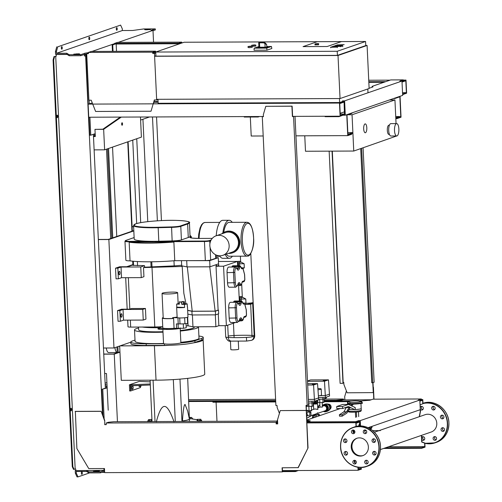 <?xml version="1.0" encoding="UTF-8"?>
<svg xmlns="http://www.w3.org/2000/svg" width="502" height="502" viewBox="0 0 502 502"><rect width="100%" height="100%" fill="white"/><g stroke="black" fill="none" stroke-linecap="round" stroke-linejoin="round"><path stroke-width="0.75" d="M393.618 98.517L394.873 98.511L399.849 96.792L400.791 116.677L397.007 117.983L397.038 118.597L401.035 117.217L400.05 96.296M394.854 98.091L394.873 98.511M399.423 116.684L400.791 116.677M395.821 118.604L397.038 118.597M351.958 112.912L351.977 113.333L346.995 115.052L347.936 134.931L351.714 133.626L351.745 134.241L347.748 135.622L346.756 114.707M263.192 135.979L251.213 136.029L250.316 117.022M295.942 135.841L347.748 135.622M365.036 123.925A4.443 1.575 -90.2 0 1 365.224 123.887A4.443 1.575 -90.2 0 1 366.818 128.054A4.443 1.575 -90.2 0 1 365.456 132.735A4.443 1.575 -90.2 0 1 365.261 132.766A4.443 1.575 -90.2 0 1 363.674 128.606A4.443 1.575 -90.2 0 1 365.036 123.925M389.175 134.436A4.65 1.65 -90.2 0 1 388.981 134.473A4.65 1.65 -90.2 0 1 387.312 130.112A4.65 1.65 -90.2 0 1 388.743 125.211A4.65 1.65 -90.2 0 1 388.943 125.18L389.414 125.174M396.975 135.942A6.193 2.203 -90.2 0 1 396.705 135.986A6.193 2.203 -90.2 0 1 394.49 130.175A6.193 2.203 -90.2 0 1 396.392 123.643A6.193 2.203 -90.2 0 1 396.655 123.599A6.193 2.203 -90.2 0 1 398.877 129.409A6.193 2.203 -90.2 0 1 396.975 135.942M396.705 135.986L390.914 136.011A6.193 2.203 -90.2 0 1 388.699 130.2A6.193 2.203 -90.2 0 1 390.6 123.668A6.193 2.203 -90.2 0 1 390.863 123.624L396.655 123.599M347.823 132.622L352.887 132.597L352.046 114.763L394.942 99.948L395.783 117.782L399.416 116.527L399.448 117.142L395.808 118.397L396.053 123.599M347.773 114.782L352.046 114.763M304.764 135.804L305.492 151.253L353.753 151.046L352.912 133.212L349.279 134.467L349.248 133.852L352.887 132.597M396.636 135.986L353.753 151.046M389.414 99.967L394.942 99.948M395.72 116.539L399.416 116.527M347.911 134.473L349.279 134.467M347.886 133.858L349.248 133.852M306.49 410.667L309.765 412.481L309.947 416.271L306.948 418.179L306.615 417.978M309.765 412.481L310.857 412.104L307.676 410.228L306.59 410.605M310.857 412.104L311.033 415.894L309.947 416.271M311.033 415.894L306.948 418.179M325.045 380.177L323.232 380.403L325.045 380.177M325.911 380.278L324.11 380.711L323.232 380.403M322.855 399.19L323.018 402.585L324.154 402.19L323.991 398.82M317.741 401.23L317.804 402.604L323.018 402.585M319.674 399.203L319.843 402.786M326.363 397.113L326.407 397.986L322.918 399.19L318.607 399.209M322.836 397.458L322.918 399.19M325.396 397.446L325.309 395.601L329.456 394.17L329.544 396.015L325.396 397.446L318.519 397.477M329.456 394.17L328.452 379.851L324.487 381.225L307.519 381.294M319.849 395.626L325.309 395.601L324.487 381.225M307.506 380.993L310.581 379.926L328.452 379.851M314.139 383.948L312.326 384.174L314.139 383.948M315.005 384.043L313.204 384.476L312.326 384.174M311.955 402.962L312.112 406.35L313.248 405.955L313.085 402.585M306.854 405.384L306.898 406.369L312.112 406.35M308.768 402.974L308.937 406.557M315.457 400.878L315.501 401.751L312.012 402.962L308.542 402.974M311.93 401.223L312.012 402.962M314.49 401.217L314.403 399.372L318.55 397.935L318.638 399.78L314.49 401.217L308.46 401.242M318.55 397.935L317.546 383.622L313.581 384.99L307.695 385.015M308.372 399.397L314.403 399.372L313.581 384.99M307.632 383.66L317.546 383.622M311.435 406.394L311.529 410.787M318.306 407.492A2.064 0.734 -90.2 0 1 318.751 405.804L319.077 405.421A2.479 0.878 -90.2 0 1 319.41 405.233L319.874 405.233M317.747 407.568L318.544 407.492A2.479 0.878 -90.2 0 1 319.077 405.421M328.088 404.141A2.78 2.579 70.9 0 1 329.87 409.293M326.237 403.972A3.514 3.257 70.9 0 1 328.515 410.567M322.366 405.509A3.715 3.451 70.9 0 1 323.727 404.599L325.039 404.148A3.715 3.451 70.9 0 1 329.657 407.084A3.715 3.451 70.9 0 1 327.467 411.176L326.156 411.627A3.715 3.451 70.9 0 1 323.809 411.54M323.727 404.599A3.715 3.451 70.9 0 1 328.352 407.536A3.715 3.451 70.9 0 1 326.156 411.627M318.588 406.062L317.722 407.047L318.337 407.059M322.372 405.698L322.824 405.189L325.302 405.177L327.147 407.034L327.273 409.663L325.603 411.533L323.068 411.489M322.824 405.189L326.03 404.926L327.875 406.783L327.994 409.412L327.273 409.663M327.875 406.783L327.147 407.034M327.994 409.412L325.603 411.533M326.03 404.926L325.302 405.177M330.216 406.658L329.795 405.635M313.719 417.72L313.681 417.601A1.236 0.439 -90.2 0 1 313.618 416.365A1.236 0.439 -90.2 0 1 313.97 415.606L314.905 415.286L314.992 417.275M314.905 415.286L313.003 415.612A1.236 0.439 89.8 0 0 312.652 416.365A1.236 0.439 89.8 0 0 312.715 417.608L312.834 418.022M313.945 414.639L317.948 414.727L317.86 412.782L316.022 413.924L311.027 415.65M311.497 410.027L315.005 408.942L317.835 409.45L317.571 403.771L313.606 403.872M322.403 406.256L323.37 405.923A2.579 2.397 70.9 0 1 326.582 407.963A2.579 2.397 70.9 0 1 325.058 410.805L318.017 413.234M310.719 410.423C311.937 410.849 311.648 410.956 309.847 410.724L309.138 410.893M322.215 402.34L322.359 407.116L320.125 407.047L317.76 407.862M317.81 400.069L317.841 401.123L315.488 401.481M317.264 402.729L317.402 403.777L315.57 404.079L313.612 403.966L313.656 402.905M313.192 402.554L317.684 402.366L317.659 401.318L315.494 401.663M317.352 402.748L314.842 403.062L313.192 402.579M316.894 403.953L316.844 402.93M317.684 402.366L316.178 402.993L313.562 402.943M315.57 404.079L315.52 403.056M314.208 404.085L314.158 403.062M318.067 414.345L319.479 414.564L318.544 414.884L312.947 414.985M319.529 415.706L319.479 414.564M318.601 416.032L318.544 414.884M316.216 416.855L316.128 415.123M312.633 416.522L312.57 415.116M317.892 388.542A6.4 0.722 177.3 0 1 321.217 389.012L321.5 395.061A6.4 0.722 177.3 0 1 321.092 395.338A6.4 0.722 177.3 0 1 318.4 395.827M321.217 389.012A6.4 0.722 177.3 0 1 320.803 389.295A6.4 0.722 177.3 0 1 317.979 389.797M88.44 53.601L87.499 53.601L88.421 53.281M152.733 53.407L154.472 53.394L156.662 99.929L154.352 99.942L151.02 111.231L95.606 111.463L91.213 100.205L88.898 100.212L86.702 53.683L88.44 53.67L88.383 52.44L152.677 52.177L152.733 53.407L155.777 52.748M152.953 53.331L152.922 52.716L155.614 51.788L155.582 51.166L91.295 51.436L88.383 52.44M88.415 53.086L86.702 53.683M155.582 51.166L152.677 52.177M155.783 52.942L154.472 53.394M157.979 99.478L156.662 99.929M153.399 103.839L154.547 99.936M113.032 51.348L112.73 44.885L112.153 44.891L112.454 51.348M116.508 51.336L116.163 44.007M115.259 44.013L112.73 44.885M114.588 44.019L178.875 43.749L178.85 43.134L114.556 43.404L114.588 44.019M181.58 43.109L178.875 43.749M112.153 44.891L114.682 44.013M114.556 43.404L117.468 42.394L181.755 42.13L181.799 43.034M178.85 43.134L181.755 42.13M154.127 101.366L158.067 101.348M249.375 46.648L248.038 46.498L250.831 46.146L252.167 46.303L249.375 46.648M252.167 46.303L252.217 47.326L249.425 47.677L248.088 47.521L248.038 46.498M253.014 45.393L251.678 45.243L254.464 44.891L255.8 45.048L253.014 45.393M255.8 45.048L255.851 46.071L252.173 46.391M365.575 41.484L365.77 45.582L337.413 55.377L155.934 56.136L155.739 52.039L184.096 42.243L365.575 41.484L337.218 51.279L155.739 52.039M303.057 46.611L317.239 41.71L341.366 41.61L327.191 46.51L303.057 46.611L317.239 41.71L341.366 41.61L327.191 46.51L303.057 46.611M337.413 55.377L337.218 51.279M338.015 55.502L367.094 45.456L369.127 88.503L340.049 98.549L338.015 55.502L154.603 56.268L155.921 55.81M365.763 45.462L367.094 45.456M154.603 56.268L156.637 99.314L340.049 98.549M367.815 88.954L367.991 92.732M157.967 99.308L158.155 103.286L339.634 102.527L344.454 100.864M339.452 98.549L339.634 102.527M266.775 46.648A5.164 0.577 177.3 0 1 268.012 46.962A5.164 0.577 177.3 0 1 267.679 47.188A5.164 0.577 177.3 0 1 261.944 47.822A5.164 0.577 177.3 0 1 257.695 47.452A5.164 0.577 177.3 0 1 258.028 47.226A5.164 0.577 177.3 0 1 258.9 47.019M267.993 47.019A5.164 0.577 177.3 0 1 268.018 47.069A5.164 0.577 177.3 0 1 267.685 47.288A5.164 0.577 177.3 0 1 261.95 47.922A5.164 0.577 177.3 0 1 257.702 47.552A5.164 0.577 177.3 0 1 257.721 47.502M265.828 43.567L266.675 44.622L263.751 42.839L264.623 42.538L265.828 43.567M266.675 44.622L266.794 47.138L258.913 47.276L258.699 42.764L264.623 42.538M263.751 42.839L258.699 42.764M266.763 46.498L271.457 46.479L271.833 48.499L266.964 50.181L254.025 50.238L254.207 48.161L258.881 46.548M271.457 46.479L266.738 48.11L254.207 48.161M266.964 50.181L266.738 48.11M318.657 43.906L318.575 44.81L314.98 44.904L314.942 44.082L318.657 43.906C319.077 43.58 317.923 43.542 315.187 43.806L315.061 44M360.863 401.431L362.77 400.772L369.823 400.245L372.911 399.178L421.373 398.977L418.279 400.044L419.823 400.038L360.279 420.607L358.735 420.613L358.773 421.435L359.545 421.429L359.765 426.003M368.085 427.704L420.281 409.676L419.823 400.038M308.793 421.329L306.942 421.153L306.973 421.774M360.279 420.607L360.536 425.997M358.735 420.613L355.648 421.68L307.186 421.887L310.28 420.814L306.722 420.337M358.773 421.435L355.686 422.502L355.648 421.68M355.686 422.502L307.224 422.703L307.186 421.887M307.908 421.153L307.87 420.331M306.716 420.136L340.287 408.54M419.841 400.339L421.41 399.799L421.373 398.977M98.342 239.454L108.263 239.41L133.802 230.587M103.462 348.018L113.979 347.974L108.865 239.536L98.348 239.579M132.12 226.76L133.626 226.753M133.62 226.628L132.114 226.634M113.979 347.974L130.815 342.157M133.821 230.914L108.865 239.536M122.036 122.77A1.236 0.439 -90.2 0 1 122.093 122.764A1.236 0.439 -90.2 0 1 122.532 123.925A1.236 0.439 -90.2 0 1 122.155 125.23A1.236 0.439 -90.2 0 1 122.099 125.243A1.236 0.439 -90.2 0 1 121.66 124.076A1.236 0.439 -90.2 0 1 122.036 122.77M103.745 354.042L113.653 354.004L119.94 351.833M119.953 352.153L114.255 354.123L103.751 354.167M131.957 231.227L127.746 141.84M128.11 141.715L132.321 231.102M94.119 149.872L104.623 149.828L141.407 137.121L140.46 117.016M93.485 136.425L95.298 136.418M93.491 136.55L95.305 136.544L94.966 129.365L102.866 129.209M114.255 354.123L117.443 421.724M108.212 410.203L106.48 373.513L104.667 373.519M94.966 129.365L102.69 129.334L120.329 117.098M119.708 346.913L119.307 346.135M119.319 346.449L119.683 346.449M106.286 348.005A7.229 2.566 -90.2 0 0 108.689 352.58L117.204 352.542A7.229 2.566 -90.2 0 1 114.927 347.648M108.545 148.473L112.762 237.86M117.888 346.625L118.165 352.442M112.542 147.092L116.759 236.48M117.211 352.774L116.941 346.951M111.808 238.186L107.597 148.799M121.296 117.098L103.65 129.328L102.69 129.334M103.65 129.328L104.623 149.828M335.16 47.175L332.23 47.106L335.16 47.175M337.087 46.83L332.393 46.724L330.868 47.251L337.068 47.113M341.473 46.379L332.161 46.56L341.473 46.379M342.64 46.021L340.67 46.033L342.709 45.977L342.74 46.667M340.67 46.033L341.285 46.153M336.861 44.935L340.136 45.199L335.298 45.475L339.559 45.757L333.767 46.002L338.097 46.096L341.341 45.607L337.928 45.412L342.646 45.161L339.408 44.904L344.171 44.634L336.861 44.935M242.993 268.595L244.317 267.836L244.129 263.738L241.18 262.144A5.265 0.59 177.3 0 1 240.653 261.912L240.383 256.183M241.688 283.875L242.315 297.171A5.265 0.59 -2.7 0 0 242.842 297.404L245.785 298.997L245.98 303.095L245.371 304.363A4.029 0.452 177.3 0 0 251.665 303.873A4.029 0.452 177.3 0 0 248.057 303.434M239.203 298.502A1.65 1.531 70.9 0 1 239.492 299.343L239.617 300.993M237.653 265.734L237.452 261.416L223.566 266.211L226.371 325.66L235.639 322.453M239.316 300.993L238.594 285.619M218.445 261.492L237.452 261.416M237.54 263.243A1.65 1.531 70.9 0 1 237.829 264.083L237.954 265.734M227.707 325.196L228.291 337.476A28.915 3.244 -2.7 0 0 246.438 337.4A8.258 0.929 -2.7 0 0 253.849 336.453L254.213 336.327A8.258 0.929 -2.7 0 0 254.74 335.97C254.577 338.21 253.56 339.641 251.697 340.249L251.333 340.375A4.129 3.834 -109.1 0 0 253.849 336.453M246.438 337.4L246.582 341.065L230.807 341.122C228.818 341.793 227.117 340.394 225.712 336.924A8.258 0.929 -2.7 0 0 228.291 337.476C228.567 339.936 229.552 341.147 231.246 341.103M234.114 337.633L234.014 335.499A8.258 0.929 -2.7 0 0 228.222 336.07M252.06 336.855L250.686 304.105M233.436 323.219L234.014 335.499A28.915 3.244 -2.7 0 1 252.161 335.424A8.258 0.929 -2.7 0 1 254.181 335.662M238.299 341.266L238.67 349.204A3.922 0.439 177.3 0 1 233.374 349.863A3.922 0.439 177.3 0 1 230.832 349.574L230.418 340.758M181.674 265.2A14.665 1.644 177.3 0 1 174.2 265.878L144.601 267.202L144.526 265.665L132.898 265.313L132.704 261.184M144.526 265.665L140.748 266.97L141.25 277.631L143.936 276.702L143.509 267.579L144.601 267.202M143.509 267.579L182.195 266.474M216.575 266.185L218.797 265.414L218.552 263.839L216.343 264.604L216.575 266.185L216.036 266.242L223.566 266.211M187.547 317.295L187.949 325.817L186.154 325.88M182.157 265.922L183.845 293.312L185.991 303.81M152.006 267.541L154.804 326.99L130.671 327.091A4.129 0.464 177.3 0 1 128.004 326.783L127.69 320.125M162.347 326.72L154.804 326.99M163.194 317.584A8.672 0.973 -2.7 0 0 162.334 318.055L162.799 327.894A8.672 0.973 -2.7 0 0 174.068 328.295L174.658 328.314A9.293 1.042 177.3 0 1 166.796 328.603L158.042 328.27L162.736 326.589M177.124 317.076A7.794 0.878 177.3 0 1 172.701 317.597L172.738 318.419L173.604 318.456L174.068 328.295M186.054 323.746L186.248 327.756L183.475 328.289L174.658 328.314M176.61 328.396L176.397 323.884L178.223 323.959L177.934 317.822M172.701 317.597L177.802 317.804A5.422 0.609 -2.7 0 0 180.651 317.954A5.422 0.609 -2.7 0 0 186.217 317.571A5.422 0.609 -2.7 0 0 187.353 317.352A5.422 0.609 -2.7 0 0 187.974 317.038L187.491 306.785A5.422 0.609 -2.7 0 0 187.34 306.653M179.339 303.553A5.422 0.609 -2.7 0 0 176.654 304.08L176.798 307.155A5.422 0.609 -2.7 0 0 176.66 307.299A5.422 0.609 -2.7 0 0 180.168 307.701A5.422 0.609 -2.7 0 0 184.585 307.469L184.441 304.394A5.422 0.609 -2.7 0 0 187.208 303.861L184.491 303.748L184.397 301.696L181.398 302.129L181.718 304.281L184.441 304.394M176.66 307.299L177.143 317.546A5.422 0.609 -2.7 0 0 177.802 317.804M176.654 304.08L179.371 304.187L179.277 302.135L182.057 301.834M179.835 301.784L179.277 301.853L179.835 301.784M187.208 303.861L187.359 306.935A5.422 0.609 -2.7 0 0 187.491 306.785M181.711 304.049L183.65 303.785M184.127 301.953L183.569 302.022L184.127 301.953M176.798 307.155L184.585 307.469M179.277 301.853L181.624 302.229M184.397 301.696L182.044 301.602M186.217 317.571L187.353 317.358L187.641 323.508L184.949 323.715A3.922 0.439 177.3 0 1 179.992 323.878L178.223 323.959M179.992 323.878L179.71 317.942M184.949 323.715L184.667 317.753M162.052 293.413A7.794 0.878 -2.7 0 0 167.097 293.996A7.794 0.878 -2.7 0 0 177.626 292.679A7.794 0.878 -2.7 0 0 172.581 292.101A7.794 0.878 -2.7 0 0 162.052 293.413L163.213 318.011A7.794 0.878 -2.7 0 0 168.252 318.594A7.794 0.878 -2.7 0 0 172.738 318.419M183.475 328.289L183.268 323.859M178.248 328.082L178.053 323.953M162.334 318.055A8.672 0.973 -2.7 0 0 173.604 318.456M181.41 328.208L178.059 328.741A9.293 1.042 177.3 0 1 166.833 329.425L159.41 329.287L158.08 329.086L158.042 328.27M159.542 327.693A27.88 3.131 177.3 0 1 142.286 327.04M135.051 341.222L134.517 329.946A32.009 3.596 177.3 0 0 162.999 332.18L163.533 343.45A8.672 0.973 -2.7 0 0 163.533 343.475A8.672 0.973 -2.7 0 0 163.941 343.744A8.672 0.973 -2.7 0 0 171.985 344.052A8.672 0.973 -2.7 0 0 180.318 343.029A8.672 0.973 -2.7 0 0 180.864 342.653L180.168 327.894M180.318 343.029A23.751 2.667 -2.7 0 0 194.889 340.764L201.722 338.398A23.751 2.667 -2.7 0 0 203.241 337.375A23.751 2.667 -2.7 0 0 198.899 336.051M135 340.105L132.333 341.021A23.751 2.667 -2.7 0 0 130.809 342.05A23.751 2.667 -2.7 0 0 146.176 343.82L163.941 343.744M162.868 329.35L163.533 343.475A32.009 3.596 177.3 0 1 135.051 341.216M198.434 326.783A32.009 3.596 177.3 0 1 198.472 326.927L199.005 338.204A32.009 3.596 177.3 0 1 180.845 342.314M162.981 331.709A27.88 3.131 177.3 0 1 138.646 329.751L138.521 327.059M194.33 326.802L194.343 327.122A27.88 3.131 177.3 0 1 180.287 330.517M134.517 329.946A32.009 3.596 177.3 0 1 138.565 327.988M198.472 326.927A32.009 3.596 177.3 0 1 180.312 331.038M215.327 314.873L215.885 326.708L218.841 325.691L218.282 313.932M218.841 325.691L226.371 325.66M187.66 310.418L191.921 311.278L215.396 311.177L215.565 314.867L218.665 313.8L218.489 310.11L218.106 310.11L216.036 266.242M192.404 314.967L192.963 326.808L215.885 326.708M187.673 317.258L188.074 325.817L192.963 326.808M191.921 311.278L192.097 314.967L187.836 314.108M215.396 311.177L218.489 310.11M187.66 310.305L192.228 311.227L215.151 311.133L218.106 310.11M215.565 314.867L192.097 314.967M215.979 264.73L216.193 266.185M209.742 266.8L215.151 311.133M187.309 266.895L192.228 311.227M216.343 264.604L209.974 266.8L187.001 266.901L181.705 265.828L181.46 260.67M215.86 254.872L216.011 258.116A4.129 0.464 177.3 0 1 215.747 258.292L210.658 260.055A4.129 0.464 177.3 0 1 205.343 260.569L186.229 260.651L209.685 260.651L209.974 266.8M186.713 260.751L187.001 266.901M209.685 260.651L218.263 257.689L215.992 257.695M218.263 257.689L218.552 263.839M239.084 321.267L240.22 320.878M227.525 282.864A4.957 1.757 89.8 0 0 229.295 287.219L235.758 287.188A4.957 1.757 -90.2 0 1 233.995 282.839L233.512 272.586A4.957 1.757 -90.2 0 1 235.237 267.026L228.768 267.058A4.957 1.757 89.8 0 0 227.042 272.611L227.525 282.864L235.325 282.708A3.922 1.393 89.8 0 0 236.36 286.021A3.922 1.393 89.8 0 0 237.835 284.571A1.035 0.577 14.6 0 1 237.866 284.835L235.758 287.188M233.166 265.765A2.064 0.734 89.8 0 0 233.079 265.753A2.064 0.734 89.8 0 0 232.991 265.765L232.482 265.947A2.064 0.734 89.8 0 0 232.018 266.644L231.899 267.039M229.188 318.124A4.957 1.757 89.8 0 0 230.958 322.479L237.421 322.447A4.957 1.757 -90.2 0 1 235.658 318.092L235.174 307.845A4.957 1.757 -90.2 0 1 236.9 302.286L230.431 302.311A4.957 1.757 89.8 0 0 228.705 307.87L229.188 318.124L236.988 317.967A3.922 1.393 89.8 0 0 238.023 321.28A3.922 1.393 89.8 0 0 239.498 319.83A1.035 0.577 14.6 0 1 239.529 320.094L237.421 322.447M234.829 301.024A2.064 0.734 89.8 0 0 234.741 301.012A2.064 0.734 89.8 0 0 234.654 301.024L234.145 301.2A2.064 0.734 89.8 0 0 233.681 301.897L233.562 302.298M132.879 264.943L127.715 266.725L119.608 266.763L115.535 268.168L116.037 278.83L118.359 278.817L121.553 277.713L141.25 277.631M132.861 264.604L126.699 266.731M203.241 337.375L203.316 339.013A23.751 2.667 177.3 0 1 201.798 340.042L194.964 342.402A23.751 2.667 177.3 0 1 164.399 345.382L146.251 345.458A23.751 2.667 177.3 0 1 130.89 343.688L130.809 342.05M145.436 308.473L131.537 308.535L129.717 309.163L121.609 309.194L117.537 310.6L119.852 310.594L120.361 321.249L123.555 320.144L143.252 320.063L142.744 309.401L145.436 308.473L145.938 319.134L143.252 320.063M142.744 309.401L123.053 309.483L123.555 320.144M123.053 309.483L119.852 310.594M122.036 315.256A1.757 0.621 89.8 0 0 121.409 313.712A1.757 0.621 89.8 0 0 120.8 315.683A1.757 0.621 89.8 0 0 121.421 317.226A1.757 0.621 89.8 0 0 122.036 315.256M117.537 310.6L118.039 321.261L120.361 321.249M137.379 261.529L137.573 265.696M187.233 223.578A0.414 0.383 70.9 0 1 187.635 223.986L180.783 226.358A8.258 0.929 177.3 0 1 171.502 227.375L158.168 227.707L158.23 227.249L171.565 226.917A7.85 0.878 -2.7 0 0 180.375 225.95L187.233 223.578A27.466 3.087 -2.7 0 0 171.226 220.347A27.466 3.087 -2.7 0 0 135.879 223.792A0.414 0.383 -109.1 0 0 135.76 223.81C140.616 222.323 149.069 221.256 161.136 220.616C178.831 219.6 191.72 221.369 189.423 222.781L190.063 236.31A27.88 3.131 177.3 0 1 188.275 237.515L181.423 239.887A8.258 0.929 -2.7 0 1 172.142 240.904L158.808 241.236A30.358 3.407 177.3 0 1 158.651 241.236L204.571 241.048L204.446 241.506L158.525 241.7L158.651 241.236A30.358 3.407 177.3 0 1 153.844 241.311A30.358 3.407 177.3 0 1 149.32 241.28L149.194 241.738L130.307 241.82A8.258 0.929 177.3 0 1 124.967 241.198L125.864 260.268A8.258 0.929 177.3 0 0 130.043 260.877L129.165 242.221A8.258 0.929 -2.7 0 0 130.325 242.228L173.88 242.046L174.759 260.701A38.623 4.336 177.3 0 1 130.043 260.877M130.325 242.228L130.432 241.355L149.32 241.28A30.358 3.407 177.3 0 1 134.203 239.046L133.563 225.517A30.358 3.407 177.3 0 0 158.168 227.707L158.808 241.236M186.229 260.651L174.759 260.701M129.165 242.221A38.623 4.336 -2.7 0 0 173.88 242.046M140.748 266.97L121.051 267.051L121.553 277.713M118.798 273.251A1.757 0.621 89.8 0 0 119.42 274.789A1.757 0.621 89.8 0 0 120.034 272.824A1.757 0.621 89.8 0 0 119.407 271.281A1.757 0.621 89.8 0 0 118.798 273.251M121.051 267.051L117.857 268.156L118.359 278.817M115.535 268.168L117.857 268.156M223.723 232.439A16.936 6.011 -90.2 0 1 228.454 222.486A16.936 6.011 -90.2 0 1 229.176 222.361L246.934 222.286A16.936 6.011 -90.2 0 0 246.212 222.411A16.936 6.011 -90.2 0 0 241.01 240.263A16.936 6.011 -90.2 0 0 247.078 256.152L248.088 255.982C249.318 256.911 254.263 249.086 253.686 239.216C253.039 228.247 250.787 222.606 246.934 222.286M247.8 256.026A16.936 6.011 -90.2 0 1 247.078 256.152L229.314 256.227A16.936 6.011 -90.2 0 1 226.383 254.106M228.473 253.384A11.151 10.347 -109.1 0 0 229.32 253.416A11.151 10.347 -109.1 0 0 232.439 252.889L233.022 252.688A11.151 10.347 -109.1 0 0 239.605 240.414A11.151 10.347 -109.1 0 0 228.856 231.077A11.151 10.347 -109.1 0 0 225.737 231.604L225.153 231.805A11.151 10.347 -109.1 0 0 221.727 233.863M232.439 252.889A11.151 10.347 -109.1 0 0 239.021 240.615A11.151 10.347 -109.1 0 0 228.272 231.278A11.151 10.347 -109.1 0 0 225.153 231.805M222.863 255.323L232.169 252.104A10.329 9.582 -109.1 0 0 238.262 240.74A10.329 9.582 -109.1 0 0 228.316 232.1A10.329 9.582 -109.1 0 0 225.423 232.589L216.117 235.802A10.329 9.582 -109.1 0 0 210.024 247.166A10.329 9.582 -109.1 0 0 219.976 255.813A10.329 9.582 -109.1 0 0 222.863 255.323A10.329 9.582 -109.1 0 0 228.956 243.959A10.329 9.582 -109.1 0 0 219.004 235.312A10.329 9.582 -109.1 0 0 216.117 235.802M222.857 232.959A19.001 6.746 -90.2 0 1 228.354 220.434A19.001 6.746 -90.2 0 1 229.163 220.29A19.001 6.746 -90.2 0 1 232.231 222.348M232.376 256.215A19.001 6.746 -90.2 0 1 230.136 258.153A19.001 6.746 -90.2 0 1 229.326 258.292A19.001 6.746 -90.2 0 1 225.254 254.495M216.23 235.764A19.001 6.746 -90.2 0 1 221.984 220.46A19.001 6.746 -90.2 0 1 222.794 220.322L229.163 220.29M229.326 258.292L222.951 258.323A19.001 6.746 -90.2 0 1 219.575 255.807M169.256 345.301A36.062 4.047 177.3 0 1 154.409 345.734L156.034 380.177A36.062 4.047 -2.7 0 0 204.747 374.09L203.122 339.653A36.062 4.047 177.3 0 1 192.705 343.01M156.034 380.177L121.283 380.321L119.664 346.01M120.047 345.878L154.409 345.734M141.093 385.379L140.955 386.32L140.284 386.553L139.983 385.429M138.872 385.473L139.167 386.553L140.284 386.553M132.804 385.8L133.218 387.324L132.961 389.081L132.29 389.314L131.875 387.789L132.133 386.032L132.804 385.8L131.016 386.038L132.133 386.032M131.875 387.789L130.752 387.795L131.166 389.32L132.29 389.314M130.752 387.795L131.016 386.038M150.267 383.967L130.376 384.802L130.664 390.951L140.478 387.563L140.428 386.502M130.376 384.802L129.409 384.808L129.698 390.958L130.664 390.951M129.409 384.808L139.223 381.413L150.167 381.853M130.42 385.825L150.318 384.996M179.973 379.117L181.969 421.454M173.322 379.6L175.292 421.479M153.072 380.19L155.024 421.567M174.006 421.774C170.347 411.42 167.16 406.313 164.449 406.438C161.719 406.331 159.021 411.471 156.335 421.849M150.092 380.202L152.043 421.58M187.692 378.351L189.449 420.613M182.439 420.952A18.587 2.09 -2.7 0 0 189.373 418.988A18.587 2.09 -2.7 0 0 189.367 418.95L187.679 411.138L185.043 404.424C184.014 404.668 183.148 410.172 182.439 420.952L182.464 421.448M189.373 418.988L189.467 421.04A18.587 2.09 177.3 0 1 189.191 421.423M200.882 419.245L197.085 419.377L200.882 419.245L200.938 420.431L199.827 420.657L199.771 419.471M199.827 420.657L197.932 420.726L197.876 419.534M197.932 420.726L197.142 420.569L197.085 419.377M189.53 417.357L191.877 417.507L189.549 417.714M190.402 417.714L190.459 418.9L191.933 418.699L191.877 417.507M190.459 418.9L189.605 418.906M151.943 419.477L148.423 419.634L151.937 419.371M151.999 420.663L151.566 420.814L151.51 419.622M151.566 420.814L149.69 420.933L149.634 419.747M149.69 420.933L148.479 420.827L148.423 419.634M146.942 421.598A27.152 3.05 177.3 0 1 148.09 421.322A3.1 0.345 -2.7 0 0 148.579 421.109A3.1 0.345 -2.7 0 0 148.146 420.952L147.783 420.827L148.466 420.594M200.925 420.212L201.622 420.381L199.834 420.739A3.1 0.345 -2.7 0 0 197.725 421.115A27.152 3.05 177.3 0 1 197.292 421.385M191.921 418.411L192.448 418.731A3.1 0.345 -2.7 0 0 192.109 418.906A3.1 0.345 -2.7 0 0 192.712 419.082A27.152 3.05 177.3 0 1 197.11 419.91M370.708 429.135A2.479 0.878 89.8 0 0 371.028 428.702L370.42 429.568M369.478 428.444L369.616 427.026M369.629 427.171A2.479 0.878 89.8 0 0 369.955 428.67M371.078 428.589L371.028 428.702A2.479 0.878 89.8 0 0 371.078 428.589A2.479 0.878 89.8 0 0 371.154 428.375M370.714 426.794A1.65 0.584 89.8 0 0 371.311 428.375A1.65 0.584 89.8 0 0 371.38 428.363A1.65 0.584 89.8 0 0 371.53 428.25A1.65 0.584 89.8 0 0 371.612 428.131M371.988 426.355A1.443 0.515 -90.2 0 1 371.693 428.055A1.443 0.515 -90.2 0 1 371.562 428.156A1.443 0.515 -90.2 0 1 370.984 426.7M354.732 407.536A6.714 0.753 -2.7 0 0 355.196 407.511L355.291 409.563A6.714 0.753 -2.7 0 0 361.195 408.534L360.957 403.495M356.627 417.03L356.389 412.048M358.71 416.635L358.484 411.816M355.661 417.363L355.41 412.117M358.635 426.072A19.101 6.783 -90.2 0 1 359.639 423.374M353.841 432.95A19.101 6.783 -90.2 0 1 354.186 430.396M356.1 423.531A19.101 6.783 -90.2 0 1 356.257 423.192M353.276 404.148L351.795 406.08M348.777 409.576L355.291 409.563A6.714 0.753 -2.7 0 0 360.769 408.823A6.714 0.753 -2.7 0 0 361.195 408.534L361.271 410.172C361.202 410.956 360.85 411.376 360.216 411.445C358.271 411.998 355.052 412.236 350.553 412.161C348.57 412.117 347.673 411.665 347.861 410.805M350.798 405.585L352.153 404.179A9.808 1.104 -2.7 0 0 362.482 403.213L361.296 401.707A8.779 0.985 177.3 0 1 350.308 402.535L348.645 401.882A5.679 0.64 177.3 0 1 352.737 400.916A5.679 0.64 177.3 0 1 359.639 401.054L361.773 401.788L360.066 401.117A1.035 0.998 111.5 0 0 359.639 401.054M347.566 404.424L347.484 402.811A6.714 0.753 -2.7 0 0 347.698 402.987L347.723 403.495L349.411 404.204L352.115 404.192M349.411 404.204L348.965 404.675M349.944 408.026L346.838 413.14L342.201 416.158L342.082 414.752L346.631 411.791L348.946 407.53L349.944 408.026M348.946 407.53L346.242 407.542L343.926 411.803L339.377 414.765L339.503 416.171L342.201 416.158M349.474 404.185L349.492 404.192A9.808 1.104 -2.7 0 0 350.76 404.198A9.808 1.104 -2.7 0 0 352.153 404.179M339.377 414.765L342.082 414.752M343.926 411.803L346.631 411.791M354.876 409.701L348.444 406.507L342.596 408.528L342.496 406.482L348.457 404.424L355.196 407.511M342.496 406.482L336.704 406.507L342.665 404.449L348.457 404.424M336.704 406.507L336.804 408.553L342.596 408.528M344.999 407.699L345.909 408.151M348.645 401.882A1.035 0.998 -68.5 0 0 347.698 402.987L349.467 403.683L350.308 402.535M362.457 402.704A9.808 1.104 -2.7 0 1 349.467 403.683L349.492 404.192M359.369 437.863A9.18 8.521 70.9 0 1 368.217 445.55A9.18 8.521 70.9 0 1 362.795 455.653A9.18 8.521 70.9 0 1 360.229 456.086A9.18 8.521 70.9 0 1 351.381 448.399A9.18 8.521 70.9 0 1 356.803 438.296A9.18 8.521 70.9 0 1 359.369 437.863M363.153 455.515A9.18 8.521 70.9 0 1 360.957 455.835A9.18 8.521 70.9 0 1 352.153 448.355A9.18 8.521 70.9 0 1 357.167 438.183M374.423 432.209L425.213 414.665A9.18 8.521 70.9 0 1 427.779 414.232A9.18 8.521 70.9 0 1 436.627 421.918A9.18 8.521 70.9 0 1 431.212 432.021L380.416 449.566M373.858 442.482A1.857 1.726 70.9 0 1 373.162 438.88A1.857 1.726 70.9 0 1 375.477 440.348A1.857 1.726 70.9 0 1 373.858 442.482M373.952 438.817A1.857 1.726 -109.1 0 0 375.044 441.961M442.275 418.85A1.857 1.726 70.9 0 1 441.578 415.248A1.857 1.726 70.9 0 1 443.887 416.716A1.857 1.726 70.9 0 1 442.275 418.85M442.369 415.185A1.857 1.726 -109.1 0 0 443.454 418.329M373.199 454.498A1.857 1.726 70.9 0 1 373.758 451.436A1.857 1.726 70.9 0 1 375.534 451.882A1.857 1.726 70.9 0 1 374.969 454.95A1.857 1.726 70.9 0 1 373.199 454.498M374.548 451.367A1.857 1.726 -109.1 0 0 375.634 454.511M441.609 430.867A1.857 1.726 70.9 0 1 442.168 427.798A1.857 1.726 70.9 0 1 443.944 428.25A1.857 1.726 70.9 0 1 443.385 431.312A1.857 1.726 70.9 0 1 441.609 430.867M442.959 427.735A1.857 1.726 -109.1 0 0 444.05 430.879M364.684 462.11A1.857 1.726 70.9 0 1 365.814 460.347A1.857 1.726 70.9 0 1 368.161 462.091A1.857 1.726 70.9 0 1 367.031 463.861A1.857 1.726 70.9 0 1 364.684 462.11M366.604 460.278A1.857 1.726 -109.1 0 0 367.696 463.421M433.101 438.478A1.857 1.726 70.9 0 1 434.23 436.709A1.857 1.726 70.9 0 1 436.577 438.459A1.857 1.726 70.9 0 1 435.441 440.223A1.857 1.726 70.9 0 1 433.101 438.478M435.021 436.646A1.857 1.726 -109.1 0 0 436.106 439.79M353.314 460.849A1.857 1.726 70.9 0 1 356.043 461.187A1.857 1.726 70.9 0 1 355.209 463.904A1.857 1.726 70.9 0 1 353.314 460.849M354.788 460.328A1.857 1.726 -109.1 0 0 354.763 460.347A1.857 1.726 -109.1 0 0 355.874 463.471M421.68 437.273A1.857 1.726 70.9 0 1 424.454 437.556A1.857 1.726 70.9 0 1 421.799 439.777M423.199 436.696A1.857 1.726 -109.1 0 0 424.284 439.84M345.74 451.467A1.857 1.726 70.9 0 1 346.43 455.069A1.857 1.726 70.9 0 1 344.121 453.601A1.857 1.726 70.9 0 1 345.74 451.467M346.399 439.451A1.857 1.726 70.9 0 1 345.84 442.513A1.857 1.726 70.9 0 1 344.065 442.067A1.857 1.726 70.9 0 1 344.623 438.999A1.857 1.726 70.9 0 1 346.399 439.451M345.414 438.936A1.857 1.726 -109.1 0 0 346.505 442.08M354.908 431.839A1.857 1.726 70.9 0 1 353.778 433.609A1.857 1.726 70.9 0 1 351.438 431.858A1.857 1.726 70.9 0 1 352.567 430.095A1.857 1.726 70.9 0 1 354.908 431.839M353.358 430.026A1.857 1.726 -109.1 0 0 354.443 433.17M420.249 406.971A1.857 1.726 70.9 0 1 423.324 408.208A1.857 1.726 70.9 0 1 420.369 409.475M421.768 406.394A1.857 1.726 -109.1 0 0 422.86 409.538M366.284 433.101A1.857 1.726 70.9 0 1 363.555 432.762A1.857 1.726 70.9 0 1 364.389 430.045A1.857 1.726 70.9 0 1 366.284 433.101M365.18 429.976A1.857 1.726 -109.1 0 0 366.265 433.119M434.701 409.463A1.857 1.726 70.9 0 1 431.971 409.13A1.857 1.726 70.9 0 1 432.799 406.407A1.857 1.726 70.9 0 1 434.701 409.463M433.59 406.344A1.857 1.726 -109.1 0 0 434.676 409.488M346.01 451.486A1.857 1.726 -109.1 0 0 347.095 454.63M332.268 151.14L342.991 383.327L332.042 151.14M332.311 151.14L343.173 382.474M342.991 383.327L340.099 383.34L329.149 151.152M361.628 148.328L372.685 382.756L371.75 382.762L360.712 148.648M372.999 382.649L373.469 392.608L347.133 392.796L343.895 384.507L343.801 382.455L343.224 382.455M363.084 147.826L374.134 382.254L372.685 382.756M372.779 382.725L373.25 392.683M343.525 399.912L343.481 399.015L341.297 399.768L341.329 400.389L336.014 400.903L324.091 400.954M341.297 399.768L335.982 400.289L336.014 400.903M275.698 401.154L188.783 401.518M335.982 400.289L324.066 400.339M275.667 400.54L188.758 400.903M343.299 399.912L341.329 400.389M346.386 390.882L344.692 396.624L344.843 399.906M373.777 399.178L373.212 387.205M373.996 399.178L373.432 387.205M343.481 399.015L324.003 399.096M275.611 399.303L188.696 399.661M275.705 401.336L212.879 401.6L212.904 402.215L275.73 401.951M324.129 401.751L348.275 401.65M421.398 399.586L422.797 399.579L422.991 403.683L420.055 404.844L422.772 403.759L422.609 400.27L419.879 401.211M362.18 400.972L359.601 400.985M351.494 401.023L324.104 401.136M388.567 446.749L424.792 446.598L421.667 447.677L385.436 447.828M383.635 448.455L421.699 448.292L421.667 447.677M213.406 401.418L212.879 401.6M422.797 399.579L419.854 400.596M342.69 399.918L371.129 399.799M216.086 402.202L216.983 421.303M421.592 435.341L421.9 441.929L424.849 443.04L425.043 447.138L421.699 448.292M424.792 446.598L424.629 443.115L421.68 442.005L421.373 435.416M419.233 416.729L420.249 411.558L420.161 409.714M420.149 404.813L420.463 411.483L419.446 416.654M263.437 116.602L263.079 116.608L263.381 116.502M306.239 405.39L306.509 415.744L306.019 405.39L307.18 405.384L293.557 116.552L292.396 116.558L291.907 106.204L265.796 106.317L292.126 106.129L292.616 116.483L293.143 116.376M295.025 116.37L308.63 404.882L307.18 405.384M265.796 106.317L263.343 114.625L263.437 116.677L262.282 116.684L275.899 405.516L277.06 405.509L277.154 407.561L279.419 413.366M262.282 116.684L262.797 116.502M293.557 116.552L294.072 116.376M277.587 421.41L275.855 421.059L113.684 421.736L108.369 422.257L106.186 423.01L106.267 424.648L104.723 424.654L104.749 420.481L101.147 411.27L75.35 411.376L76.881 448.556L88.754 468.598L104.472 468.535L104.667 472.633L282.287 471.893L283.084 471.616L283.059 471.001L282.475 471.202L282.312 467.789M277.7 423.857L276.382 423.864L276.332 422.841L277.631 422.389M282.287 471.893L282.093 467.789L298.251 467.651L308.027 447.928L306.258 410.41L280.241 410.592L277.512 419.835L277.706 423.933L276.382 423.864M106.261 424.573L104.937 424.579M104.623 471.748L103.638 471.748M104.654 472.363L101.837 472.369M296.632 470.525L295.414 470.945L295.44 471.56L298.276 470.518M295.414 470.945L283.059 471.001M295.44 471.56L283.084 471.616M298.031 467.726L308.027 447.928M307.808 448.004L306.258 410.41M306.038 410.485L280.241 410.592M276.163 423.939L276.087 422.301L277.606 421.774M276.087 422.301L106.186 423.01M104.723 424.654L104.749 420.481M104.529 420.557L101.147 411.27M100.933 411.345L75.131 411.452M356.238 426.462L356.087 423.249L359.212 422.169L359.187 421.554L358.409 421.561M307.513 421.774L306.791 421.774M358.164 467.268L358.271 469.577L361.396 468.498L358.221 468.51M357.939 467.236L358.083 470.267L361.427 469.113L361.396 468.498M276.338 423.042L277.662 423.035M306.847 422.916L355.843 422.709L359.187 421.554M358.083 470.267L282.444 470.587M355.071 463.12L354.939 460.359M354.719 460.403L354.839 462.907M353.64 432.818L353.515 430.057M353.295 430.101L353.408 432.605M355.843 422.709L356.018 426.512M81.788 471.786A1.293 0.458 -90.2 0 1 81.839 471.78A1.293 0.458 -90.2 0 1 82.303 472.991A1.293 0.458 -90.2 0 1 81.908 474.346A1.293 0.458 -90.2 0 1 81.851 474.359A1.293 0.458 -90.2 0 1 81.387 473.148A1.293 0.458 -90.2 0 1 81.788 471.786M89.569 472.897L77.998 476.894L76.31 473.21L76.229 471.466L86.532 471.422L88.854 472.903L100.438 472.853L104.611 471.416M76.31 473.21L75.344 473.21L77.032 476.9L77.998 476.894M105.2 384.871L106.167 384.538L105.182 384.538M106.907 382.568L105.119 383.183M107.058 385.812L106.443 386.025L106.537 388.071L105.571 388.077L105.301 387.055M106.443 386.025L105.257 386.032M103.054 416.145L101.793 389.383L105.571 388.077M106.537 388.071L101.793 389.383M96.654 471.472L93.391 471.328L98.11 470.97L99.446 471.121L96.654 471.472M104.56 470.387L100.394 471.83L88.81 471.88L86.771 470.581M100.438 472.853L100.394 471.83M88.854 472.903L88.81 471.88M86.532 471.422L86.488 470.581M75.821 470.443L75.218 470.443L75.344 473.21M75.808 470.242L75.218 470.443M104.152 418.957L102.759 389.383M61.733 46.636A1.293 0.458 89.8 0 0 61.338 47.997A1.293 0.458 89.8 0 0 61.802 49.209A1.293 0.458 89.8 0 0 61.859 49.196A1.293 0.458 89.8 0 0 62.254 47.834A1.293 0.458 89.8 0 0 61.79 46.623A1.293 0.458 89.8 0 0 61.733 46.636M116.702 27.648A1.293 0.458 89.8 0 0 116.301 29.009A1.293 0.458 89.8 0 0 116.765 30.22A1.293 0.458 89.8 0 0 116.822 30.208A1.293 0.458 89.8 0 0 117.217 28.846A1.293 0.458 89.8 0 0 116.753 27.635A1.293 0.458 89.8 0 0 116.702 27.648M89.218 37.142A1.293 0.458 89.8 0 0 88.823 38.503A1.293 0.458 89.8 0 0 89.281 39.714A1.293 0.458 89.8 0 0 89.337 39.702A1.293 0.458 89.8 0 0 89.732 38.34A1.293 0.458 89.8 0 0 89.274 37.129A1.293 0.458 89.8 0 0 89.218 37.142M71.171 410.843A1.293 0.458 -90.2 0 1 71.121 410.849A1.293 0.458 -90.2 0 1 70.656 409.638A1.293 0.458 -90.2 0 1 71.052 408.277A1.293 0.458 -90.2 0 1 71.108 408.27A1.293 0.458 -90.2 0 1 71.573 409.481A1.293 0.458 -90.2 0 1 71.171 410.843M57.347 117.706A1.293 0.458 -90.2 0 1 57.297 117.713A1.293 0.458 -90.2 0 1 56.833 116.502A1.293 0.458 -90.2 0 1 57.228 115.14A1.293 0.458 -90.2 0 1 57.284 115.134A1.293 0.458 -90.2 0 1 57.749 116.345A1.293 0.458 -90.2 0 1 57.347 117.706M85.415 54.649L86.005 54.649M85.196 54.724L86.011 54.724M86.055 55.672L84.687 55.942L84.637 54.919L85.999 54.448M102.552 414.859L85.629 56.017L84.687 55.942M85.629 56.017L86.062 55.866L88.12 104.115L339.484 103.061L343.851 101.555L343.876 102.17L339.735 103.6L340.293 115.491L344.441 114.061L344.466 114.676L340.105 116.182L339.484 103.061M244.21 116.583L244.229 117.048L258.135 116.991L259.496 116.52M258.11 116.52L258.135 116.991M244.305 102.923L256.855 102.872M256.861 103.01L257.262 102.872M88.12 104.115L88.735 117.23L263.431 116.502M292.61 116.382L340.105 116.182M402.617 94.583L406.626 93.203L406.011 80.082L402.002 81.468M368.807 81.726L385.724 81.657M401.688 81.048L403.301 80.489L403.275 79.874L390.725 79.925L372.076 86.369L372.948 86.921L369.114 88.245M368.738 80.238L390.085 80.151M403.282 80.094L406.011 80.082M153.838 102.352L158.111 102.333M92.305 102.998L88.333 104.033M342.433 101.561L343.851 101.555M326.551 102.584L339.509 102.527M344.466 114.6L344.065 101.479L342.653 101.486M401.976 81.048L344.617 100.864L345.294 115.209L402.654 95.393L401.976 81.048L399.856 81.054L403.275 79.874M342.496 100.871L344.617 100.864M343.167 115.121L339.026 116.652L325.127 116.709L325.101 116.244M345.294 115.209L343.167 115.222M372.34 87.135L372.076 86.369M404.675 93.874L402.623 94.683M339.001 116.188L339.026 116.652M344.554 111.808L340.193 113.32M136.676 223.528L132.741 140.114M149.527 116.979L140.604 120.06M95.267 135.722L93.46 135.942M140.698 222.643L136.745 138.734M93.598 134.216L93.41 134.912M340.224 114.079L344.441 114.061M89.921 117.223L90.768 135.189L89.808 135.195L88.954 117.23M94.646 135.935L94.552 133.883L90.768 135.189M156.335 101.36L156.386 102.339M118.171 42.394L152.991 30.365L153.549 42.243M56.506 53.287L122.375 30.528L122.293 28.79L120.605 25.1L57.717 46.824L56.425 51.543L56.506 53.287L66.81 53.243L69.138 54.718L80.722 54.674L84.97 53.206L88.396 52.679M91.998 51.436L114.569 43.636M86.902 53.193L86.921 53.607M89.118 100.212L89.3 104.033M84.97 53.206L85.02 54.229L80.766 55.697L69.182 55.747L66.86 54.266L55.59 54.316L55.458 51.543L56.425 51.543M86.062 55.866L85.986 54.222L85.02 54.229M157.383 220.824L152.489 116.966M161.437 220.604L156.549 116.947M122.375 30.528L132.679 30.484L143.729 28.953L155.313 28.903L151.058 30.371L152.991 30.365M368.838 82.341L383.917 82.278M402.027 82.083L405.823 80.772L406.382 92.663L402.591 93.968M402.529 92.675L406.382 92.663M72.846 466.672L72.269 466.672L73.505 469.37L74.083 469.37L72.846 466.672L53.664 59.97L54.611 56.519L56.28 56.136L56.205 54.498L56.751 54.31M56.205 54.498L67.149 54.448M105.357 388.153L93.385 134.291M104.529 469.709L104.203 469.822L104.159 468.868M56.28 56.061L54.611 56.519M104.159 468.906L104.491 468.899M55.703 56.136L75.174 468.993L75.752 468.987L75.827 470.631L104.56 470.324M104.491 468.868L103.939 468.868L104.014 470.512M84.392 54.442L84.468 56.017M57.002 117.424A1.293 0.458 89.8 0 0 56.996 115.422M70.826 410.561A1.293 0.458 89.8 0 0 70.82 408.559M72.269 466.672L53.086 59.97L53.664 59.97M53.086 59.97L54.034 56.519M75.174 468.993L74.083 469.37M153.01 30.741L155.363 29.925L155.313 28.903M142.938 119.25L147.77 221.652M57.717 46.824L120.605 25.1M56.751 46.83L55.458 51.543M76.982 54.316L79.774 53.965L78.438 53.814L73.719 54.172L76.982 54.316M146.013 29.813L144.676 29.656L147.462 29.311L150.732 29.455L146.013 29.813M80.722 54.674L80.766 55.697M69.138 54.718L69.182 55.747M66.81 53.243L66.86 54.266M106.506 149.182L110.716 238.563M116.094 352.548L116.125 353.151M306.615 413.328A1.55 1.437 70.9 0 1 306.835 415.938M312.715 417.608L313.681 417.601M313.003 415.612L313.97 415.606M264.956 43.869L265.125 47.345M259.716 47.37L259.503 42.858M315.243 43.793L318.331 43.781L315.243 43.793M250.04 254.545A5.265 0.59 -2.7 0 0 250.831 254.194L253.108 302.411C252.895 303.948 250.297 304.601 245.315 304.369L245.277 304.363M245.629 303.302A5.265 0.59 -2.7 0 0 253.108 302.411M239.115 296.669A10.015 1.123 177.3 0 1 242.284 296.513M239.159 297.586L242.842 297.404M241.694 297.404A1.443 0.515 89.8 0 0 241.249 299.016L245.785 298.997M239.165 297.818A1.443 1.343 70.9 0 1 240.056 299.136L241.249 299.016L241.343 300.993M244.01 303.108L245.98 303.095M239.485 299.33L240.056 299.136L240.144 300.987M237.346 261.416A10.015 1.123 177.3 0 1 240.621 261.253L237.195 261.416M237.496 262.326L241.18 262.144M240.031 262.144A1.443 0.515 89.8 0 0 239.586 263.757L244.129 263.738M237.502 262.559A1.443 1.343 70.9 0 1 238.394 263.876L239.586 263.757L239.68 265.734M242.347 267.848L244.317 267.836M237.584 264.171L238.394 263.876L238.481 265.727M252.663 303.459L254.213 336.327A4.129 3.834 70.9 0 1 251.697 340.249M254.74 335.97L251.596 269.348A8.258 0.929 177.3 0 1 251.552 269.455M178.028 328.12L178.059 328.741M166.796 328.603L166.833 329.425M159.372 328.465L159.41 329.287M246.131 315.953A1.035 0.96 -109.1 0 1 245.497 316.931L243.727 317.546L243.658 318.011A1.035 0.596 -164.7 0 0 243.627 317.735A3.1 1.098 -90.2 0 1 244.355 316.567L246.131 315.953A1.035 0.364 89.8 0 0 246.444 314.804L246.212 309.947A1.035 0.364 89.8 0 0 246.143 309.452L244.888 304.821A2.272 0.809 89.8 0 0 244.141 303.93L243.765 304.061A3.1 1.098 -90.2 0 1 242.955 303.428L242.41 302.229A1.035 0.364 89.8 0 0 242.133 302.022L241.625 302.198A1.035 0.364 89.8 0 0 241.393 302.543A1.035 0.634 -163.1 0 0 240.151 301.871A2.064 0.734 -90.2 0 1 240.615 301.175L241.123 300.999A2.064 0.734 -90.2 0 1 241.211 300.987A2.064 0.734 -90.2 0 1 241.368 301.031M243.865 317.484A1.035 0.96 -109.1 0 0 244.355 316.567M246.011 308.975A1.035 0.577 164.8 0 1 246.175 309.188A1.035 0.577 164.8 0 1 246.143 309.452M245.497 316.931L246.507 314.76L246.281 309.903L244.92 304.557A1.035 0.577 164.8 0 1 244.888 304.821M242.918 302.982L243.125 302.913A3.307 1.173 -90.2 0 1 243.269 302.888L242.874 302.888M242.886 302.913L243.125 302.913A1.035 0.96 70.9 0 1 244.141 303.93M242.955 303.064A1.035 0.96 70.9 0 1 243.765 304.061M242.667 303.057L242.924 303.001A1.035 0.759 155.4 0 1 242.955 303.428M242.924 303.001L242.378 301.809A1.035 0.759 155.4 0 1 242.41 302.229M234.654 301.024L241.123 300.999A1.035 0.96 70.9 0 1 242.133 302.022M234.145 301.2L240.615 301.175A1.035 0.96 70.9 0 1 241.625 302.198M241.393 302.543L240.985 303.892A1.035 0.634 -163.1 0 0 239.736 303.221L240.151 301.871L233.681 301.897M240.985 303.892A4.336 1.537 -90.2 0 1 238.845 304.407A1.035 0.747 -23.5 0 0 238.77 303.898M239.008 304.331A3.307 1.173 89.8 0 0 239.736 303.221L238.437 303.227M238.845 304.407L238.757 304.206A1.035 0.747 -23.5 0 0 238.739 303.798L238.858 304.363M238.757 304.206A3.922 1.393 89.8 0 0 237.201 303.798A3.922 1.393 89.8 0 0 236.505 307.713L228.705 307.87M236.505 307.713L236.988 317.967M239.498 319.83L239.561 319.579A1.035 0.577 14.6 0 1 239.592 319.843A1.035 0.577 14.6 0 1 239.536 319.962M239.561 319.579A4.336 1.537 -90.2 0 1 241.675 318.619A1.035 0.791 153 0 1 240.502 319.467A3.307 1.173 89.8 0 0 239.975 318.895M241.675 318.619L242.202 319.648A1.035 0.791 153 0 1 241.029 320.496L240.502 319.467L239.705 319.473M242.202 319.648A1.035 0.364 89.8 0 0 242.46 319.824A1.035 0.96 70.9 0 1 241.537 320.853A2.064 0.734 -90.2 0 1 241.449 320.872A2.064 0.734 -90.2 0 1 241.029 320.496L239.41 320.502M242.46 319.824L242.968 319.648A1.035 0.96 70.9 0 1 242.34 320.627L239.272 320.878L241.362 320.853M242.968 319.648A1.035 0.364 89.8 0 0 243.206 319.259A1.035 0.596 15.3 0 1 243.238 319.536L242.34 320.627M243.206 319.259L243.627 317.735M238.042 284.214L238.839 284.207A3.307 1.173 89.8 0 0 238.312 283.636M237.873 284.703A1.035 0.577 -165.4 0 0 237.929 284.584A1.035 0.577 -165.4 0 0 237.898 284.32A4.336 1.537 -90.2 0 1 240.012 283.36L240.54 284.389A1.035 0.364 89.8 0 0 240.797 284.565L241.305 284.389A1.035 0.364 89.8 0 0 241.55 284L241.964 282.475A3.1 1.098 -90.2 0 1 242.692 281.308L244.468 280.693A1.035 0.364 89.8 0 0 244.781 279.545L244.549 274.688A1.035 0.364 89.8 0 0 244.48 274.192L243.225 269.561A2.272 0.809 89.8 0 0 242.479 268.677A1.035 0.96 -109.1 0 0 241.462 267.654A3.307 1.173 -90.2 0 1 241.606 267.629L241.211 267.629M239.699 285.594L240.163 285.55A1.035 0.96 -109.1 0 1 239.874 285.594A2.064 0.734 -90.2 0 1 239.787 285.613A2.064 0.734 -90.2 0 1 239.366 285.236L238.839 284.207A1.035 0.791 -27 0 0 240.012 283.36M237.747 285.243L239.366 285.236A1.035 0.791 -27 0 0 240.54 284.389M241.305 284.389A1.035 0.96 -109.1 0 1 240.678 285.374L240.163 285.55A1.035 0.96 -109.1 0 0 240.797 284.565M240.678 285.374L241.575 284.276A1.035 0.596 -164.7 0 0 241.55 284M241.575 284.276L241.995 282.751A1.035 0.596 -164.7 0 0 241.964 282.475M242.202 282.224A1.035 0.96 -109.1 0 0 242.692 281.308M241.995 282.751L242.064 282.287L243.834 281.672A1.035 0.96 -109.1 0 0 244.468 280.693M244.348 273.715A1.035 0.577 164.8 0 1 244.512 273.929A1.035 0.577 164.8 0 1 244.48 274.192M243.834 281.672L244.844 279.501L244.618 274.644L243.257 269.298A1.035 0.577 164.8 0 1 243.225 269.561M242.479 268.677L242.102 268.802A1.035 0.96 -109.1 0 0 241.293 267.804M242.102 268.802A3.1 1.098 -90.2 0 1 241.293 268.168A1.035 0.759 -24.6 0 0 241.267 267.742L241.004 267.798M241.293 268.168L240.747 266.976A1.035 0.759 -24.6 0 0 240.715 266.549L241.267 267.742M240.747 266.976A1.035 0.364 89.8 0 0 240.471 266.763A1.035 0.96 -109.1 0 0 239.46 265.74A2.064 0.734 -90.2 0 1 239.548 265.727A2.064 0.734 -90.2 0 1 239.705 265.771M240.471 266.763L239.962 266.938A1.035 0.96 -109.1 0 0 238.952 265.916L232.991 265.765M239.962 266.938A1.035 0.364 89.8 0 0 239.73 267.284A1.035 0.634 -163.1 0 0 238.488 266.612A2.064 0.734 -90.2 0 1 238.952 265.916L232.482 265.947M239.73 267.284L239.322 268.639A1.035 0.634 -163.1 0 0 238.073 267.961L238.488 266.612L232.018 266.644M239.322 268.639A4.336 1.537 -90.2 0 1 237.182 269.147A1.035 0.747 -23.5 0 0 237.107 268.645M237.346 269.078A3.307 1.173 89.8 0 0 238.073 267.961L236.775 267.968M237.182 269.147L237.095 268.947A1.035 0.747 -23.5 0 0 237.076 268.539L237.195 269.103M237.095 268.947A3.922 1.393 89.8 0 0 235.538 268.539A3.922 1.393 89.8 0 0 234.842 272.46L227.042 272.611M234.842 272.46L235.325 282.708M194.889 340.764L194.964 342.402M164.33 343.839L164.399 345.382M146.176 343.82L146.251 345.458M201.722 338.398L201.798 340.042M128.343 277.681L129.823 309.125M130.344 320.119L130.671 327.091M133.337 261.247L133.538 265.445M151.767 261.78L152.024 267.146M151.102 267.177L150.851 261.787M173.962 260.764L174.2 265.878M199.614 238.437L212.296 238.381L199.614 238.437A14.872 1.669 177.3 0 1 190.296 236.969A0.414 0.402 59.3 0 1 190.722 237.371A14.458 1.625 -2.7 0 0 190.434 237.647M204.571 241.048A3.715 0.42 -2.7 0 0 209.353 240.577L211.166 239.956M209.353 240.577A0.414 0.383 70.9 0 1 209.761 240.991A4.129 0.464 177.3 0 1 204.446 241.506L205.343 260.569M210.815 240.621L209.761 240.991L209.892 243.865M190.296 236.969A28.708 3.225 -2.7 0 0 190.026 235.545M190.026 235.507L191.318 236.662A29.122 3.269 177.3 0 1 190.722 237.371L190.741 237.779M125.613 240.533A0.414 0.383 70.9 0 1 125.858 240.433A7.85 0.878 -2.7 0 0 130.432 241.355M134.134 237.571L125.858 240.433M158.525 241.7L153.844 241.311L149.194 241.738M180.375 225.95A0.414 0.383 -109.1 0 1 180.783 226.358L181.423 239.887M172.142 240.904L171.565 226.917M133.563 225.517L135.76 223.81A0.414 0.383 -109.1 0 0 135.653 223.873M189.423 222.781A27.88 3.131 177.3 0 1 187.635 223.986L188.275 237.515M135.879 223.792A29.944 3.363 -2.7 0 0 158.23 227.249M215.747 258.292L215.578 254.734M210.056 247.342L210.658 260.055M248.716 254.997A15.901 5.647 89.8 0 0 253.566 237.283A15.901 5.647 89.8 0 0 247.229 223.428A15.901 5.647 89.8 0 0 242.372 241.148A15.901 5.647 89.8 0 0 248.716 254.997M219.744 222.399L205.042 222.461A16.936 6.011 89.8 0 0 204.32 222.587A16.936 6.011 89.8 0 0 199.106 238.437M148.146 420.952L148.159 421.31M199.865 421.379L199.834 420.739M192.461 419.051L192.448 418.731M276.621 421.216A19.101 6.783 -90.2 0 1 277.537 420.362M348.024 410.956A6.714 0.753 -2.7 0 0 352.203 411.307A6.714 0.753 -2.7 0 0 360.844 410.46A6.714 0.753 -2.7 0 0 361.271 410.172M349.31 411.533A5.679 0.64 -2.7 0 0 352.617 412.205A5.679 0.64 -2.7 0 0 359.928 411.489M422.847 403.344C434.487 398.789 448.763 409.444 448.913 422.772A20.651 19.164 70.9 0 1 436.338 442.387C444.678 438.936 448.87 432.398 448.913 422.772A20.651 19.164 70.9 0 0 428.626 402.366A20.651 19.164 70.9 0 0 422.973 403.301M436.338 442.387L435.027 442.839L424.861 443.31A20.651 19.164 -109.1 0 0 429.254 443.818A20.651 19.164 -109.1 0 0 435.027 442.839A20.651 19.164 -109.1 0 0 447.589 423.236A20.651 19.164 -109.1 0 0 427.315 402.817A20.651 19.164 -109.1 0 0 422.979 403.363M422.991 403.583A20.444 18.976 70.9 0 1 427.252 403.05A20.444 18.976 70.9 0 1 447.326 423.261A20.444 18.976 70.9 0 1 424.855 443.134M340.563 447.05A20.651 19.164 -109.1 0 0 360.838 467.45A20.651 19.164 -109.1 0 0 366.617 466.471A20.651 19.164 -109.1 0 0 379.179 446.868A20.651 19.164 -109.1 0 0 358.905 426.449A20.651 19.164 -109.1 0 0 353.126 427.428A20.651 19.164 -109.1 0 0 340.563 447.031M378.91 446.893A20.444 18.976 70.9 0 1 360.756 467.268A20.444 18.976 70.9 0 1 340.682 447.056A20.444 18.976 70.9 0 1 358.842 426.681A20.444 18.976 70.9 0 1 378.91 446.893M354.437 426.976A20.651 19.164 70.9 0 1 360.21 425.997A20.651 19.164 70.9 0 1 380.485 446.416A20.651 19.164 70.9 0 1 367.922 466.019C376.262 462.568 380.453 456.029 380.497 446.41C380.347 433.075 366.077 422.42 354.437 426.976L353.126 427.428C344.786 430.879 340.594 437.418 340.551 447.037C340.701 460.372 354.977 471.027 366.617 466.471L367.922 466.019M96.202 471.472L96.177 470.976M98.128 471.403L98.11 470.97M149.395 29.298L149.414 29.731M147.462 29.311L147.488 29.806M76.505 53.821L76.53 54.316M78.438 53.814L78.456 54.247M388.981 134.473L389.452 134.467M308.002 412.324L306.59 412.813M306.578 417.193L306.873 415.863L306.471 416.133L309.012 415.254M308.868 410.931L309.219 410.812M319.962 407.135L319.743 402.453M308.849 406.551L309.056 410.868M313.443 403.966L313.694 409.268M313.097 402.868L313.593 402.868M312.401 416.961L312.457 418.153M251.722 46.178L251.678 45.243M337.338 47.646L337.306 46.956M330.686 47.822L330.655 47.125M340.632 46.768L340.601 46.077M250.787 253.485L250.831 254.194M242.284 296.506L239.115 296.657M246.582 341.065L251.333 340.375M251.596 269.348L251.515 268.702M225.712 336.924L225.178 325.666M184.491 304.036L184.391 301.984M183.569 302.022L183.663 304.074M178.147 303.71L177.626 292.679M244.92 304.557L243.269 302.888M242.378 301.809L241.211 300.987L234.741 301.012M238.739 303.798L236.9 302.286M239.824 318.864L239.529 320.094M243.658 318.011L243.238 319.536M237.866 284.835L238.161 283.611M243.257 269.298L241.606 267.629M240.715 266.549L239.548 265.727L233.079 265.753M237.076 268.539L235.237 267.026M127.169 309.169L125.688 277.694M199.627 238.437C187.139 238.092 191.35 237.471 190.39 237.615L190.427 237.722M134.134 237.553L125.745 240.452L124.967 241.198M191.318 236.662L191.381 237.948M198.441 238.431L198.717 234.189L200.041 227.99L201.578 224.733L203.228 223.032L205.042 222.461M215.923 256.284L219.882 256.265M192.755 419.088L192.73 418.58M201.666 421.373L201.622 420.381M147.808 421.391L147.783 420.827M276.558 421.203L277.537 420.325M353.559 430.992L354.092 430.986M369.842 428.382L371.311 428.375M308.084 419.666L306.691 419.672M360.066 401.117C357.888 400.709 355.247 400.652 352.147 400.96C348.846 401.098 347.29 401.713 347.484 402.811M380.372 430.609L372.741 430.641M366.316 430.666L364.785 430.672M374.323 451.668L374.906 451.467"/></g></svg>
